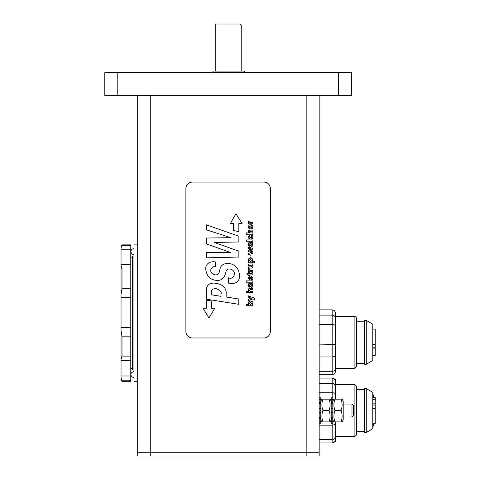 <?xml version="1.0" encoding="UTF-8"?>
<svg xmlns="http://www.w3.org/2000/svg" width="480" height="480" viewBox="0 0 480 480"><rect width="100%" height="100%" fill="white"/><g stroke="black" fill="none" stroke-linecap="round" stroke-linejoin="round"><path stroke-width="0.72" d="M117.792 72.72L351.654 72.72L351.654 95.46L104.796 95.46L104.796 72.72L117.792 72.72L117.792 95.46M104.796 95.46L104.796 72.72M211.986 72.72L211.986 71.1L244.464 71.1L244.464 72.72M241.218 24.972L240.246 24L216.21 24L215.232 24.972L241.218 24.972L241.218 71.1M319.17 95.46L319.17 452.754L137.28 452.754L137.28 95.46M306.18 456L306.18 452.754L319.17 452.754L319.17 456L150.27 456L150.27 95.46L306.18 95.46L306.18 452.754L137.28 452.754L137.28 456L137.28 452.754M134.028 371.55L133.056 371.55L133.056 254.616L134.028 254.616M137.28 244.872L134.028 244.872L134.028 381.294L137.28 381.294M353.604 414.978L353.604 405.654L351.978 404.028L351.978 417.024L353.604 414.978M150.27 456L137.28 456M122.01 245.73L122.01 244.872L130.782 244.872L130.782 245.73L122.01 245.73L121.038 247.776L121.038 249.792L130.782 249.792L130.782 245.73M130.782 249.792L130.782 264.678L121.038 264.678L121.038 297.306L130.782 297.306L130.782 288.756L122.01 288.756L121.038 294.27M122.01 288.756L122.01 269.022L130.782 269.022L130.782 264.678M130.782 269.022L130.782 288.756M130.782 297.306L130.782 327.594L121.038 327.594L121.038 360.6L130.782 360.6L130.782 356.106L122.01 356.106L121.038 359.58M122.01 356.106L122.01 336.15L130.782 336.15L130.782 327.594M130.782 336.15L130.782 356.106M130.782 360.6L130.782 376.002L121.038 376.002L121.038 380.316L122.01 381.294L122.01 380.208L130.782 380.208L130.782 376.002M130.782 380.208L130.782 381.294L122.01 381.294M133.056 369.924L132.408 369.924L132.408 256.242L133.056 256.242M121.038 376.002L121.038 360.6M121.038 327.594L121.038 297.306M121.038 264.678L121.038 249.792M122.01 244.872L121.038 245.844L121.038 247.776M121.038 378.066L122.01 380.208M121.038 330.624L122.01 336.15M121.038 265.638L122.01 269.022M372.768 345.024L375.204 345.024L375.204 344.52L372.768 344.52M372.768 329.082L375.204 329.082L375.204 344.52M372.768 349.014L375.204 349.014L375.204 355.554L372.768 355.554M375.204 349.014L375.204 348.078L372.768 348.078M372.768 345.06L375.204 345.06L375.204 347.784L372.768 347.784M335.412 316.002L335.412 371.472C335.226 373.452 334.146 374.544 332.166 374.748L319.17 374.748M335.412 371.472L335.412 368.634C335.226 370.254 334.146 371.142 332.166 371.304L319.17 371.304M335.412 368.634L335.412 355.044C335.226 356.202 334.146 356.844 332.166 356.964L319.17 356.964M335.412 355.044L335.412 344.448L319.17 344.124M335.412 344.448L335.412 325.89C335.226 325.062 334.146 324.612 332.166 324.534L319.17 324.534M335.412 325.89L335.412 318.132C335.226 316.32 334.146 315.318 332.166 315.138L319.17 315.138M335.412 318.132L335.412 313.158C335.226 311.178 334.146 310.086 332.166 309.888L319.17 309.888M354.9 368.298L356.526 366.678L356.526 317.952L354.9 316.332L354.9 368.298L335.412 368.298M366.27 357.816L366.27 364.242L372.768 360.492L372.768 324.144L366.27 320.388L366.27 357.816M366.27 364.242L364.32 364.242L364.32 320.388L366.27 320.388M335.412 441.384L334.374 441.384L335.412 441.384L335.412 436.512L335.898 436.512M335.412 379.668L334.374 379.668L335.412 379.668L335.412 384.54L335.898 384.54L335.898 385.812M372.768 394.938L373.578 394.938L373.578 397.29M373.578 423.762L373.578 426.12L372.768 426.12M372.768 403.842L375.204 403.842L375.204 423.762L372.768 423.762M375.204 408.438L372.768 408.438M372.768 399.63L375.204 399.63L375.204 403.014L372.768 403.014M372.768 397.458L375.204 397.458L375.204 399.516L372.768 399.516M372.768 397.29L375.204 397.458M375.204 403.842L375.204 403.014M375.204 405.012L372.768 405.012M335.412 386.346L335.412 399.156L335.412 386.346C335.226 384.534 334.146 383.532 332.166 383.346L319.17 383.346M335.412 394.098C335.226 393.276 334.146 392.82 332.166 392.742L319.17 392.742M335.412 381.372C335.226 379.386 334.146 378.294 332.166 378.096L319.17 378.096M335.412 436.842L335.412 423.252C335.226 424.416 334.146 425.052 332.166 425.172L332.166 439.518C334.146 439.356 335.226 438.462 335.412 436.842L335.412 439.68C335.226 441.666 334.146 442.758 332.166 442.956L319.17 442.956M335.412 423.252L335.412 421.896M332.166 442.956L332.166 439.518L319.17 439.518M332.166 423.27L332.166 425.172L319.17 425.172M354.9 436.512L356.526 434.886L356.526 386.166L354.9 384.54L354.9 436.512L335.412 436.512M366.27 388.602L366.27 432.45L372.768 428.7L372.768 392.352L366.27 388.602L364.32 388.602L364.32 432.45L366.27 432.45M322.938 421.896C321.57 421.896 321.57 421.896 322.938 421.896C321.57 421.896 321.57 421.896 322.938 421.896L329.052 421.896C330.42 418.104 330.42 414.318 329.052 410.526C330.42 406.734 330.42 402.948 329.052 399.156C330.42 399.156 330.42 399.156 329.052 399.156C330.42 399.156 330.42 399.156 329.052 399.156L322.938 399.156C321.57 402.948 321.57 406.734 322.938 410.526C321.57 414.318 321.57 418.104 322.938 421.896M322.938 399.156C321.57 399.156 321.57 399.156 322.938 399.156C321.57 399.156 321.57 399.156 322.938 399.156M329.052 421.896C330.42 421.896 330.42 421.896 329.052 421.896C330.42 421.896 330.42 421.896 329.052 421.896M322.938 410.526L329.052 410.526M319.17 402.438L320.796 402.438L320.796 401.904L319.17 401.904M319.17 399.726L320.796 399.726L320.796 401.904M320.796 402.438L320.796 403.308L319.17 403.308M319.17 397.782L320.796 397.782L319.17 397.782M319.17 423.27L320.796 423.27L320.796 421.332L319.17 421.332M319.17 417.744L320.796 417.744L320.796 418.614L319.17 418.614M319.17 419.148L320.796 419.148L320.796 418.614M320.796 419.148L320.796 421.332M320.796 399.726L320.796 397.782M319.17 407.994L320.796 407.994L320.796 403.308M320.796 407.994L320.796 408.504L319.17 408.504M319.17 408.948L320.796 408.948L320.796 408.504M320.796 408.948L320.796 412.104L319.17 412.104M319.17 412.548L320.796 412.548L320.796 412.104M320.796 412.548L320.796 413.064L319.17 413.064M320.796 417.744L320.796 413.064M331.188 401.904L331.188 402.438L332.814 402.438L332.814 401.904L331.188 401.904L331.188 399.726L332.814 399.726L332.814 401.904M332.814 402.438L332.814 403.308L331.188 403.308L331.188 402.438M331.188 397.782L332.814 397.782L331.188 397.782L331.188 399.726M331.188 421.332L331.188 423.27L332.814 423.27L332.814 421.332L331.188 421.332L331.188 419.148L332.814 419.148L332.814 418.614L331.188 418.614L331.188 419.148M331.188 418.614L331.188 417.744L332.814 417.744L332.814 418.614M332.814 419.148L332.814 421.332M332.814 399.726L332.814 397.782M332.814 407.994L332.814 408.504L331.188 408.504L331.188 407.994L332.814 407.994L332.814 403.308M331.188 408.504L331.188 408.948L332.814 408.948L332.814 408.504M332.814 408.948L332.814 412.104L331.188 412.104L331.188 412.548L332.814 412.548L332.814 412.104M332.814 412.548L332.814 413.064L331.188 413.064L331.188 412.548M332.814 417.744L332.814 413.064M331.188 407.994L331.188 403.308M331.188 417.744L331.188 413.064M331.188 412.104L331.188 408.948M342.084 399.156L343.212 401.106L343.212 419.946L342.084 421.896M334.956 421.896C333.588 421.896 333.588 421.896 334.956 421.896C333.588 421.896 333.588 421.896 334.956 421.896L341.07 421.896C342.438 418.104 342.438 414.318 341.07 410.526C342.438 406.734 342.438 402.948 341.07 399.156C342.438 399.156 342.438 399.156 341.07 399.156C342.438 399.156 342.438 399.156 341.07 399.156L334.956 399.156C333.588 402.948 333.588 406.734 334.956 410.526C333.588 414.318 333.588 418.104 334.956 421.896M334.956 399.156C333.588 399.156 333.588 399.156 334.956 399.156C333.588 399.156 333.588 399.156 334.956 399.156M341.07 421.896C342.438 421.896 342.438 421.896 341.07 421.896C342.438 421.896 342.438 421.896 341.07 421.896M334.956 410.526L341.07 410.526M211.554 300.972L206.358 300.15L206.358 308.268L203.112 308.268L208.956 318.012L214.8 308.268L211.554 308.268L211.554 300.972M233.64 230.538L238.836 231.642L238.836 223.524L242.088 223.524L235.914 213.774L230.394 223.524L233.64 223.524L233.64 230.538M246.36 234.222L246.36 232.902L248.934 232.902L248.25 231.588L248.856 230.268L252.852 229.974L252.852 231.294L250.134 231.294L249.144 232.038L250.074 232.896L252.852 232.884L252.852 234.222L246.36 234.222M246.354 241.248L246.354 239.922L252.852 239.922L252.852 241.248L246.354 241.248M251.448 245.16L250.716 243.69L251.838 243.942L252.096 244.512L251.448 245.16M252.852 243.516L252.234 243.564L252.96 244.926L252.6 246.06L251.604 246.456L250.194 245.49L249.942 243.69L248.964 244.35L249.618 244.95L249.618 246.252L248.55 245.742L248.178 244.362L248.766 242.748L252.852 242.322L252.852 243.516M249.966 257.418L249.966 255.186L250.98 255.186L250.98 257.418L249.966 257.418M250.542 259.512L252.042 260.484L250.626 261.468L249.078 260.424L250.542 259.512M248.31 261.468L248.964 261.432L248.22 260.052C248.28 258.834 249.036 258.204 250.482 258.162C251.94 258.168 252.75 258.828 252.912 260.142L252.33 261.408L254.592 261.408L254.592 262.764L248.31 262.764L248.31 261.468M249.426 271.71L248.298 271.77L248.298 270.528L249.168 270.492L248.286 268.95L249.48 268.95L250.608 270.378L252.852 270.378L252.852 271.71L249.426 271.71M251.538 278.772L252.156 278.016L251.622 277.32L249.624 279.924L248.208 277.938L249.546 276.216L249.546 277.428L249.006 278.076L249.45 278.706L251.424 276.054L252.99 278.136L252.432 279.69L251.538 280.026L251.538 278.772M246.36 292.644L246.36 291.33L248.934 291.33L248.25 290.016L248.856 288.696L252.852 288.396L252.852 289.716L250.134 289.716L249.144 290.46L250.074 291.318L252.852 291.306L252.852 292.644L246.36 292.644M206.43 252.462L230.724 252.54L206.43 243.936L206.43 238.044L230.724 237.654L206.43 229.83L206.43 224.856L238.86 236.196L238.86 241.98L214.068 242.448L238.86 251.13L238.86 257.046L206.43 257.832L206.43 252.462M220.998 294.246L220.998 296.334L211.644 294.846L211.644 292.242C210.888 289.962 212.352 288.756 216.048 288.618C220.194 290.064 221.844 291.942 220.998 294.246M206.376 299.172L206.376 291.666C205.944 288.036 207.126 285.408 209.922 283.794L213.126 283.038L215.994 283.248C219.93 283.944 222.81 285.438 224.622 287.73C225.924 290.022 226.434 291.936 226.164 293.466L226.164 297.012L238.782 299.016L238.782 304.308L206.376 299.172M228.378 277.8C231.216 278.994 233.274 277.848 234.558 274.356C234.42 271.404 232.908 269.628 230.022 269.04C227.622 268.62 226.176 269.922 225.666 272.952C224.226 278.58 220.938 281.028 215.814 280.302C209.796 279.54 206.442 275.802 205.752 269.094C205.506 266.262 206.784 264.024 209.586 262.368L213.078 261.69L215.604 261.948L215.604 266.952C213.396 266.172 211.746 267.222 210.654 270.108C210.762 272.67 212.232 274.242 215.058 274.824C217.548 275.214 219.12 273.702 219.774 270.288C220.326 265.482 223.392 263.184 228.978 263.406C235.404 264.522 238.92 268.536 239.538 275.454C239.532 284.808 231.54 283.578 228.378 283.116L228.378 277.8M249.138 303.456L250.692 302.472L252.072 303.39L250.542 304.434L249.138 303.456M246.372 305.712L246.372 304.38L248.856 304.38L248.25 303.096C248.286 301.89 249.084 301.23 250.644 301.122C252.258 301.302 253.02 301.932 252.942 303.018L252.216 304.38L252.852 304.428L252.852 305.712L246.372 305.712M248.31 299.196L251.46 298.2L248.31 297.18L248.31 295.86L254.58 298.128L254.58 299.466L252.87 298.89L248.31 300.636L248.31 299.196M251.448 286.11L250.716 284.64L251.838 284.892L252.096 285.456L251.448 286.11M252.852 284.466L252.234 284.514L252.96 285.876L252.6 287.004L251.604 287.4L250.194 286.44L249.942 284.64L248.964 285.294L249.618 285.894L249.618 287.196L248.55 286.686L248.178 285.312L248.766 283.698L252.852 283.266L252.852 284.466M246.354 282.198L246.354 280.872L252.852 280.872L252.852 282.198L246.354 282.198M252.792 272.538L252.936 273.576L251.718 274.908L249.222 274.908L249.222 275.778L248.34 275.778L248.34 274.908L247.452 274.908L246.966 273.588L248.34 273.588L248.34 272.514L249.222 272.514L249.222 273.588L251.274 273.588L251.916 272.538L252.792 272.538M248.31 266.91L251.016 266.91L252.012 266.196L250.602 265.344L248.31 265.344L248.31 263.976L252.852 263.916L252.852 265.206L252.246 265.254L252.966 266.592L252.354 267.96L248.31 268.26L248.31 266.91M248.31 253.368L251.736 252.528L248.31 251.568L248.31 250.104L251.736 249.15L248.31 248.256L248.31 246.936L252.852 248.49L252.852 249.942L249.492 250.872L252.852 251.832L252.852 253.296L248.31 254.772L248.31 253.368M249.924 236.352L249.09 236.934L250.53 237.636L251.922 237.306L252.078 236.946L251.202 236.334L251.202 235.02L252.546 235.602L252.966 236.904L252.366 238.452L250.578 239.022C248.754 238.614 247.968 237.906 248.22 236.904L249.924 235.044L249.924 236.352M249.066 226.8L250.086 226.008L250.086 227.652L249.066 226.8M250.92 227.7L252.132 226.77L251.508 225.984L251.508 224.772L252.492 225.204L253.026 226.794L252.456 228.39L250.686 228.972L248.538 228.036L248.16 226.758L249.252 224.922L250.92 224.658L250.92 227.7M249.426 223.776L248.298 223.836L248.298 222.588L249.168 222.558L248.286 221.016L249.48 221.016L250.608 222.444L252.852 222.444L252.852 223.776L249.426 223.776M185.892 188.574L185.892 331.494A6.498 6.498 0 0 0 192.39 337.986L263.85 337.986A6.498 6.498 0 0 0 270.348 331.494L270.348 188.574A6.498 6.498 0 0 0 263.85 182.076L192.39 182.076A6.498 6.498 0 0 0 185.892 188.574M338.664 95.46L338.664 72.72M332.166 309.888L332.166 374.748M332.166 378.096L332.166 397.782M215.232 24.972L215.232 71.1M343.212 417.024L351.978 417.024M343.212 404.028L351.978 404.028M130.764 251.724C131.298 249.648 132.258 248.688 133.656 248.832L134.028 248.862M130.764 374.442C131.256 376.482 132.216 377.448 133.656 377.328L134.028 377.304M130.782 374.106L131.514 372.498L134.028 371.574M134.028 254.592L132.102 254.166L130.782 252.06M132.408 257.862L130.782 257.862M132.408 368.298L130.782 368.298M354.9 316.332L335.412 316.332M356.526 363.426L364.32 363.426M356.526 321.204L364.32 321.204M354.9 384.54L335.412 384.54M356.526 431.64L364.32 431.64M356.526 389.412L364.32 389.412M320.796 419.946L321.924 421.896M320.796 401.106L321.924 399.156M331.188 401.106L330.066 399.156M331.188 419.946L330.066 421.896M332.814 419.946L333.942 421.896M332.814 401.106L333.942 399.156"/></g></svg>
